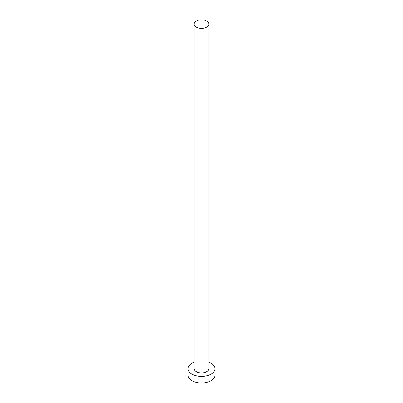 <?xml version="1.0" encoding="UTF-8"?>
<svg xmlns="http://www.w3.org/2000/svg" width="403" height="403" viewBox="0 0 403 403"><rect width="100%" height="100%" fill="white"/><g stroke="black" fill="none" stroke-linecap="round" stroke-linejoin="round"><path stroke-width="0.6" d="M196.271 27.112A7.39 4.267 0 0 0 204.331 28.034A7.39 4.267 0 0 0 208.89 24.094A7.39 4.267 0 0 0 206.729 21.077A7.39 4.267 0 0 0 198.669 20.15A7.39 4.267 0 0 0 194.11 24.094A7.39 4.267 0 0 0 196.271 27.112M194.11 24.094L194.11 368.654A7.39 4.267 0 0 0 196.271 371.672A7.39 4.267 0 0 0 204.331 372.599A7.39 4.267 0 0 0 208.89 368.654L208.89 24.094M194.11 362.176A13.44 7.758 0 0 0 188.06 368.654A13.44 7.758 0 0 0 191.999 374.14A13.44 7.758 0 0 0 206.643 375.823A13.44 7.758 0 0 0 214.94 368.654A13.44 7.758 0 0 0 211.001 363.168A13.44 7.758 0 0 0 208.89 362.176M188.06 368.654L188.06 375.238A13.44 7.758 0 0 0 191.999 380.724A13.44 7.758 0 0 0 206.643 382.407A13.44 7.758 0 0 0 214.94 375.238L214.94 368.654"/></g></svg>
